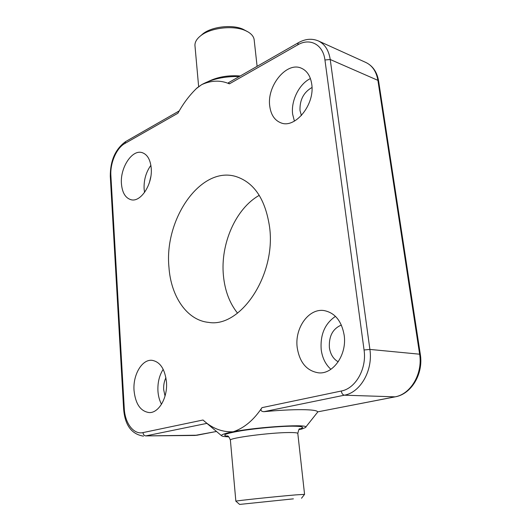 <?xml version="1.0" encoding="UTF-8"?>
<svg xmlns="http://www.w3.org/2000/svg" width="531" height="531" viewBox="0 0 531 531"><rect width="100%" height="100%" fill="white"/><g stroke="black" fill="none" stroke-linecap="round" stroke-linejoin="round"><path stroke-width="0.8" d="M247.619 31.681L242.979 29.212C232.166 24.24 211.69 26.63 202.842 33.871L201.09 35.398M257.104 66.335L254.223 40.349C254.017 37.044 251.906 34.21 247.884 31.827L245.388 30.592C233.361 25.063 210.475 27.731 200.652 35.783C196.809 38.823 194.904 42.009 194.937 45.327L195.023 46.35M293.391 498.848L239.62 504.423L293.391 498.848M304.562 494.354L295.601 494.905C276.518 496.478 235.041 500.846 235.87 501.184L235.89 501.218M297.201 347.539C299.617 362.567 306.765 371.003 318.66 372.855C333.302 374.415 347.128 354.469 344.168 335.174C341.606 320.963 334.922 312.766 324.109 310.582C308.743 308.02 294.519 328.085 297.201 347.539M335.466 316.363C324.892 323.585 320.133 334.676 321.202 349.617C322.297 357.894 325.53 364.452 330.893 369.291M269.748 106.14C270.91 114.822 274.653 120.398 280.965 122.867C295.117 128.933 315.095 104.534 311.737 84.17C310.509 76.072 307.057 70.749 301.376 68.214C286.627 61.284 266.668 85.982 269.748 106.14M310.423 78.561C299.119 83.925 290.802 100.877 292.654 114.278L294.406 121.121M134.038 390.491C135.458 403.985 140.516 411.346 149.198 412.58C158.842 413.164 167.842 397.46 166.462 381.955C164.889 368.859 160.017 361.644 151.846 360.297C141.89 359.314 132.823 374.979 134.038 390.491M163.196 369.31C159.267 375.51 157.515 382.811 157.953 391.228C158.311 396.153 159.492 400.507 161.497 404.283M121.44 183.733C122.216 192.72 125.422 198.05 131.051 199.729C140.755 202.596 152.769 184.171 151.216 168.154C150.353 159.499 147.279 154.315 142.003 152.589C131.987 149.364 120.052 167.836 121.44 183.733M150.884 165.314C145.998 172.19 143.742 180.069 144.113 188.943L144.558 192.434M259.274 195.335C235.658 208.53 220.219 244.16 223.438 275.742C224.885 290.676 229.591 303.148 237.543 313.157M168.951 267.212C170.882 296.311 186.859 320.286 208.517 322.37C240.291 328.171 276.127 275.509 269.615 227.288C265.46 199.152 254.07 182.186 235.445 176.378C200.346 166.123 164.106 219.356 168.951 267.212M301.409 115.539L300.008 110.587C299.63 99.981 303.619 92.281 311.989 87.489M165.041 396.053L163.694 389.767C163.429 385.367 164.172 381.338 165.918 377.694M341.367 325.045C332.798 328.689 328.802 336.183 329.379 347.533C330.375 354.263 333.315 359.022 338.22 361.81M125.728 141.525L124.792 143.536L177.905 113.236C183.328 103.366 189.706 94.936 197.034 87.96L201.614 84.681L196.112 88.763M298.973 429.559L301.721 429.068L305.405 427.555C312.062 423.678 258.995 426.639 233.162 431.789C224.819 433.409 220.936 434.716 221.52 435.699C222.064 436.323 224.467 436.701 228.728 436.827M298.415 42.686L298.303 42.759C305.212 38.849 311.883 38.239 318.328 40.92C324.806 44.053 328.775 50.246 330.229 59.505L369.888 349.418C373.14 370.26 360.509 392.462 344.387 395.19L263.861 411.698C260.827 411.386 260.197 410.032 261.975 407.649C253.772 420.054 244.167 428.099 233.162 431.789C222.031 432.247 211.982 428.318 203.008 420.008L206.911 423.373L145.786 435.905L197.114 435.214L216.482 431.457M207.316 423.731L206.911 423.373M305.617 427.282L317.87 411.837M261.975 407.649L341.28 391.022C355.69 388.506 366.934 368.633 364.06 349.982L369.888 349.418L420.3 354.263C423.592 373.499 411.651 394.062 395.203 396.843L317.571 411.89L394.898 396.869C410.762 394.327 422.981 373.558 419.603 354.011L377.906 80.36C376.379 71.566 372.384 65.612 365.919 62.499C372.868 65.93 377.096 72.116 378.61 81.064M263.861 411.698C293.085 408.843 317.465 409.089 317.531 411.87M239.302 76.524C224.573 76.232 212.008 78.953 201.614 84.681C211.298 80.281 220.564 80.002 229.405 83.852L228.416 82.75L298.303 42.759L297.665 44.909L229.405 83.852M150.817 176.611L149.483 182.332M304.562 494.328L297.825 433.568C297.924 432.831 294.937 432.493 288.857 432.539C269.98 432.592 229.419 437.922 230.388 440.133L230.401 440.318M240.231 75.993C228.43 75.083 217.856 76.882 208.51 81.382M299.398 429.128C305.312 427.229 302.949 426.247 292.315 426.174C279.724 426.214 256.878 428.252 241.379 430.734C225.363 433.482 220.889 435.327 227.958 436.263M341.28 391.022C341.752 393.504 342.787 394.891 344.387 395.19L395.203 396.843M124.792 143.536C116.475 148.063 109.997 163.156 110.879 175.628L124.274 408.531C124.918 423.167 133.633 434.816 142.978 432.599L203.008 420.008M364.06 349.982L324.939 59.983C323.1 44.418 309.812 37.575 297.665 44.909M324.939 59.983L330.229 59.505L377.906 80.36L378.623 81.157L420.3 354.23M142.978 432.599C143.264 434.617 144.2 435.719 145.786 435.905L194.804 435.453L216.509 431.477M123.63 408.837L124.274 408.531M110.302 176.365L110.879 175.628M239.62 504.423L235.857 501.191L230.388 440.133C229.206 437.04 228.144 435.646 227.202 435.958L227.527 436.057M299.603 428.929C299.298 428.212 298.694 429.705 297.805 433.402M197.512 87.515L197.034 87.96M221.52 435.699L206.944 423.413M318.328 40.92L365.919 62.499M301.522 498.244L304.542 494.368M198.64 86.633L194.937 45.327M202.842 33.871L200.652 35.783M179.332 110.846L125.608 141.598C115.333 149.105 110.229 160.667 110.295 176.292L123.623 408.81C124.851 425.079 131.476 434.192 143.496 436.15M197.439 435.174L194.804 435.453"/></g></svg>
